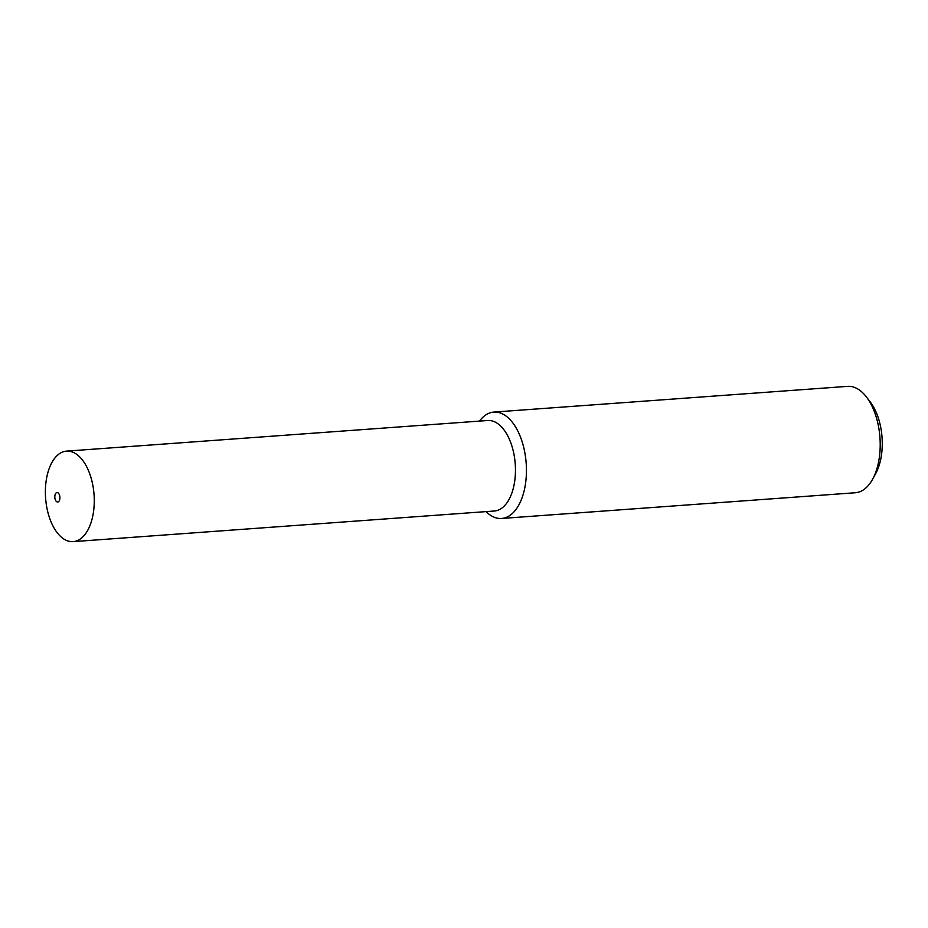 <?xml version="1.0" encoding="UTF-8"?>
<svg xmlns="http://www.w3.org/2000/svg" width="928" height="928" viewBox="0 0 928 928"><rect width="100%" height="100%" fill="white"/><g stroke="black" fill="none" stroke-linecap="round" stroke-linejoin="round"><path stroke-width="1.39" d="M486.063 511.618A53.325 28.536 -94.2 0 0 501.584 518.462L855.349 492.745A53.325 28.536 -94.2 0 0 872.506 479.405L875.533 473.93A46.551 24.905 -94.2 0 0 881.229 430.244A46.551 24.905 -94.2 0 0 870.313 402.056L866.52 397.08A53.325 28.536 -94.2 0 0 847.624 386.361L493.847 412.078A53.325 28.536 -94.2 0 0 479.474 421.103M872.506 479.405A53.325 28.536 -94.2 0 0 879.013 429.362A53.325 28.536 -94.2 0 0 866.52 397.08M501.584 518.462A53.325 28.536 -94.2 0 0 525.248 455.08A53.325 28.536 -94.2 0 0 493.847 412.078M73.115 541.639L494.311 511.015A45.379 24.279 -94.2 0 0 514.448 457.086A45.379 24.279 -94.2 0 0 487.734 420.5L66.538 451.124A45.379 24.279 -94.2 0 0 46.4 505.052A45.379 24.279 -94.2 0 0 73.115 541.639A45.379 24.279 -94.2 0 0 93.252 487.699A45.379 24.279 -94.2 0 0 66.538 451.124M59.81 496.376A4.744 2.54 -94.2 0 0 56.631 492.64A4.744 2.54 -94.2 0 0 54.914 498.185A4.744 2.54 -94.2 0 0 58.093 501.932A4.744 2.54 -94.2 0 0 59.81 496.376"/></g></svg>
